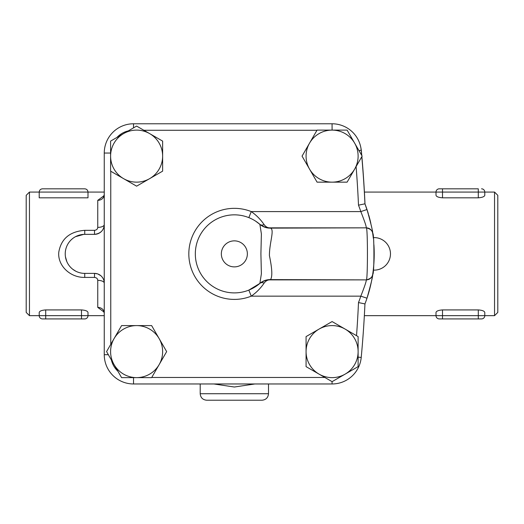 <?xml version="1.0" encoding="UTF-8"?>
<svg xmlns="http://www.w3.org/2000/svg" width="524" height="524" viewBox="0 0 524 524"><rect width="100%" height="100%" fill="white"/><g stroke="black" fill="none" stroke-linecap="round" stroke-linejoin="round"><path stroke-width="0.79" d="M103.988 196.323L103.451 196.579L104.256 194.718A6.504 5.633 0 0 1 97.752 200.351L97.752 227.383A6.504 2.79 180 0 0 104.256 224.6C103.883 230.311 100.634 233.566 94.503 234.352A9.76 9.76 0 0 0 104.256 224.6M104.066 195.681L97.752 200.351M97.752 227.383C97.628 229.106 96.547 230.088 94.503 230.331L94.503 234.352L84.744 234.352A19.512 19.512 0 0 0 65.231 253.871A19.512 19.512 0 0 0 84.744 273.384L94.503 273.384L97.471 273.849M75.777 271.203L72.705 269.225M66.869 261.699L65.454 256.806M71.65 239.403L72.476 238.695M75.482 236.691L83.735 234.379M94.503 230.331L84.744 230.331C69.797 231.497 61.144 238.767 58.793 252.123C57.404 265.426 70.013 277.694 84.744 277.412L84.744 273.384M97.752 280.353A6.504 2.79 180 0 1 104.256 283.143A9.76 9.76 0 0 0 94.503 273.384L94.503 277.412C96.547 277.654 97.634 278.63 97.752 280.353L97.752 307.385A6.504 5.633 180 0 1 104.256 313.018L103.451 311.158L103.988 311.413M102.815 278.034L102.147 277.078M100.798 275.69L97.864 273.98M97.752 307.385L104.066 312.055M347.117 182.149L332.098 182.149A26.017 26.017 0 0 0 354.63 143.118L362.143 156.126L347.117 182.149L356.104 166.586A1099.313 1099.313 0 0 1 358.495 205.172A133.351 133.351 0 0 1 360.826 211.591L366.99 209.528A139.856 139.856 0 0 1 368.28 213.576M368.667 214.899A139.856 139.856 0 0 1 370.848 223.401M255.633 221.154L259.878 224.338A16.264 15.864 -49.2 0 0 270.515 228.13L366.269 227.848C367.828 225.988 367.822 281.807 366.269 279.888L270.515 279.606A16.264 15.864 49.2 0 0 259.878 283.392L248.841 290.106L251.258 296.152C256.406 292.543 260.697 288.187 264.129 283.098C265.832 280.844 267.784 279.77 269.984 279.888L270.515 279.606C272.539 276.77 272.172 268.779 269.415 255.62C269.395 242.56 274.714 229.728 270.515 228.13L269.984 227.848C267.784 227.966 265.832 226.899 264.129 224.639C260.703 219.556 256.413 215.207 251.258 211.591L360.826 211.591C364.678 221.377 366.492 226.8 366.269 227.848A6.504 6.504 171.6 0 1 372.702 233.403A139.856 139.856 0 0 1 373.258 237.608M373.913 244.793A139.856 139.856 0 0 1 374.097 248.343A139.856 139.856 0 0 1 374.103 248.527A139.856 139.856 0 0 1 372.688 274.412L372.675 274.511M372.636 274.799A139.856 139.856 0 0 1 372.551 275.342M372.44 276.056A139.856 139.856 0 0 1 366.99 298.208C371.025 283.884 372.931 275.925 372.702 274.334L372.721 274.209C372.557 277.013 370.409 278.906 366.269 279.888L366.269 279.888A6.504 6.504 -171.6 0 0 372.702 274.334C374.333 275.847 374.339 231.942 372.702 233.403C372.937 231.857 371.038 223.899 366.99 209.528A139.856 139.856 0 0 0 364.946 203.816A1105.823 1105.823 0 0 0 361.802 156.715M360.892 147.899A30.281 30.281 0 0 1 361.396 151.272A1105.909 1105.909 0 0 1 361.776 155.497M361.874 156.591A1105.909 1105.909 0 0 1 364.992 203.941L364.979 203.672M110.597 153.047L104.256 153.047A29.272 29.272 0 0 1 133.528 123.775A29.272 29.272 0 0 0 104.256 153.047L104.256 354.696A29.272 29.272 0 0 0 133.528 383.968A29.272 29.272 0 0 1 104.256 354.696L108.35 354.696M133.528 377.627L133.528 383.968L332.072 383.968A29.272 29.272 0 0 0 361.219 357.434A1105.823 1105.823 0 0 0 364.946 303.927A139.856 139.856 0 0 0 366.99 298.208L360.826 296.152A133.351 133.351 0 0 1 358.495 302.564L364.946 303.927M358.115 366.63L332.098 381.655L319.083 374.143A26.017 26.017 0 0 0 358.115 351.611L358.115 366.63M319.083 374.143L306.075 366.63L306.075 351.611A26.017 26.017 0 0 0 319.083 374.143M151.731 377.463L324.834 377.463L306.075 366.63M306.075 351.611L306.075 336.591L319.083 329.079A26.017 26.017 0 0 0 306.075 351.611M319.083 329.079L332.098 321.566L345.106 329.079A26.017 26.017 0 0 0 319.083 329.079M358.115 351.611A26.017 26.017 0 0 0 345.106 329.079L358.115 336.591L358.115 351.611M332.098 321.566L356.523 335.668A1099.313 1099.313 0 0 0 358.495 302.564M110.761 171.25L110.761 344.347L121.588 325.594L136.613 325.594A26.017 26.017 0 0 0 114.081 338.602L121.588 325.594M316.974 130.28L143.877 130.28L162.63 141.107L162.63 156.126A26.017 26.017 0 0 0 149.622 133.594L162.63 141.107M136.613 126.081L149.622 133.594A26.017 26.017 0 0 0 123.605 133.594L136.613 126.081M110.597 141.107L123.605 133.594A26.017 26.017 0 0 0 110.597 156.126L110.597 141.107M116.963 137.426L128.288 130.889A22.768 22.768 0 0 0 116.963 137.426M162.63 156.126L162.63 171.152L149.622 178.658A26.017 26.017 0 0 0 162.63 156.126M149.622 178.658L136.613 186.171L123.605 178.658A26.017 26.017 0 0 0 149.622 178.658M347.117 130.109L354.63 143.118A26.017 26.017 0 0 0 332.098 130.109L347.117 130.109M332.098 182.149L317.072 182.149L309.56 169.134A26.017 26.017 0 0 0 332.098 182.149M309.56 169.134L302.053 156.126L309.56 143.118A26.017 26.017 0 0 0 309.56 169.134M110.597 156.126A26.017 26.017 0 0 0 123.605 178.658L110.597 171.152L110.597 156.126M332.098 130.109A26.017 26.017 0 0 0 309.56 143.118L317.072 130.109L332.098 130.109L332.072 123.775L133.528 123.775L133.528 127.863M106.569 351.611L114.081 338.602A26.017 26.017 0 0 0 114.081 364.619L106.569 351.611M121.588 377.627L114.081 364.619A26.017 26.017 0 0 0 136.613 377.627L121.588 377.627M117.913 371.261L111.376 359.936A22.768 22.768 0 0 0 117.913 371.261M136.613 325.594L151.632 325.594L159.145 338.602A26.017 26.017 0 0 0 136.613 325.594M159.145 338.602L166.658 351.611L159.145 364.619A26.017 26.017 0 0 0 159.145 338.602M136.613 377.627A26.017 26.017 0 0 0 159.145 364.619L151.632 377.627L136.613 377.627M358.495 205.172L364.946 203.816M361.678 155.327A1105.823 1105.823 0 0 0 361.219 150.303A29.272 29.272 0 0 0 332.072 123.775M372.721 233.54L372.702 233.403A6.504 6.504 171.6 0 0 366.269 227.848C370.409 228.824 372.557 230.724 372.721 233.54M259.563 283.667L259.544 283.681C260.579 282.521 266.755 279.266 269.984 279.888L366.269 279.888C366.486 280.969 364.671 286.392 360.826 296.152L251.258 296.152A45.536 45.536 0 0 1 188.823 253.871A45.536 45.536 0 0 1 251.258 211.591L248.841 217.63M264.129 224.639A6.504 4.297 -49.2 0 1 260.245 224.613M260.245 283.13A6.504 4.297 -130.8 0 1 264.129 283.098M259.878 283.392L261.384 273.81L260.906 253.871L261.384 233.901L259.878 224.344A39.031 39.031 0 0 0 206.096 226.944A39.031 39.031 0 0 0 206.096 280.792A39.031 39.031 0 0 0 259.878 283.392M373.33 238.25L373.258 237.621L373.33 238.25M373.284 269.939L373.501 267.921L373.284 269.939M373.697 265.806L373.887 263.349L373.697 265.806M213.858 383.968L234.352 387.013L254.847 383.968M206.711 400.225L262 400.225L206.711 400.225C202.755 399.845 200.587 397.677 200.207 393.721L268.504 393.721C268.118 397.67 265.95 399.845 262 400.225M436.027 312.33L436.007 312.501C436.309 311.086 438.483 310.221 442.511 309.92L478.288 309.92C482.316 310.221 484.484 311.086 484.792 312.501L484.792 315.664A3.255 3.255 0 0 1 481.536 318.919L478.288 318.919L478.288 315.664L442.511 315.664L442.511 318.919L478.288 318.919M370.494 221.842L369.905 219.432M369.433 217.643L368.713 215.05M368.234 213.425L364.992 203.941M494.545 315.664L497.8 312.415L497.8 195.328L494.545 192.072L494.545 315.664L484.792 315.664A3.255 3.255 0 0 1 481.536 318.919M484.772 195.413L484.792 195.236C484.484 196.657 482.316 197.515 478.288 197.817L442.511 197.817C438.483 197.515 436.315 196.657 436.007 195.236L436.007 192.072A3.255 3.255 0 0 1 439.256 188.823L442.511 188.823L439.256 188.823A3.255 3.255 0 0 0 436.007 192.072L484.792 192.072A3.255 3.255 0 0 0 481.536 188.823A3.255 3.255 0 0 1 484.792 192.072L494.545 192.072M436.007 312.501L436.007 315.664A3.255 3.255 0 0 0 439.256 318.919L442.511 318.919M478.288 197.817L478.288 188.823L442.511 188.823L442.511 197.817M484.792 195.236L484.792 192.072A3.255 3.255 0 0 0 481.536 188.823M39.228 312.33L39.208 312.501C39.516 311.086 41.684 310.221 45.712 309.92L81.489 309.92C85.517 310.221 87.685 311.086 87.993 312.501L87.993 315.664L45.712 315.664L45.712 318.919L84.744 318.919A3.255 3.255 0 0 0 87.993 315.664A3.255 3.255 0 0 1 84.744 318.919L81.489 318.919L81.489 309.92M29.455 315.664L29.455 192.072L26.2 195.328L26.2 312.415L29.455 315.664L39.208 315.664A3.255 3.255 0 0 0 42.464 318.919L45.712 318.919L42.464 318.919A3.255 3.255 0 0 1 39.208 315.664A3.255 3.255 0 0 0 42.464 318.919M84.744 188.823C86.715 189.02 87.796 190.101 87.993 192.072L87.993 197.817L39.208 197.817L39.208 192.072C39.405 190.101 40.492 189.02 42.464 188.823C40.492 189.02 39.405 190.101 39.208 192.072L87.993 192.072C87.796 190.101 86.715 189.02 84.744 188.823L42.464 188.823M39.208 312.501L39.208 315.664L45.712 315.664L45.712 309.92M373.265 237.634A16.264 16.264 0 0 1 390.472 253.871A16.264 16.264 0 0 1 373.265 270.102L373.258 270.129M84.744 230.331L84.744 234.352M84.744 277.412L94.503 277.412M332.072 383.968L332.072 381.642M361.219 150.303L358.901 150.519M358.115 357.145L361.219 357.434M247.367 253.871A13.008 13.008 0 0 1 227.848 265.137A13.008 13.008 0 0 1 227.848 242.605A13.008 13.008 0 0 1 247.367 253.871M484.792 315.664L478.288 315.664L478.288 309.92M442.511 309.92L442.511 315.664L364.35 315.664M84.744 318.919A3.255 3.255 0 0 0 87.993 315.664A3.255 3.255 0 0 1 84.744 318.919M259.557 224.069L259.544 224.056C258.306 223.506 266.113 228.765 269.984 227.848L366.269 227.848M200.207 383.968L200.207 393.721M268.504 383.968L268.504 393.721M364.403 192.072L436.007 192.072M104.256 192.072L87.993 192.072M39.208 192.072L29.455 192.072M104.256 315.664L87.993 315.664"/></g></svg>
